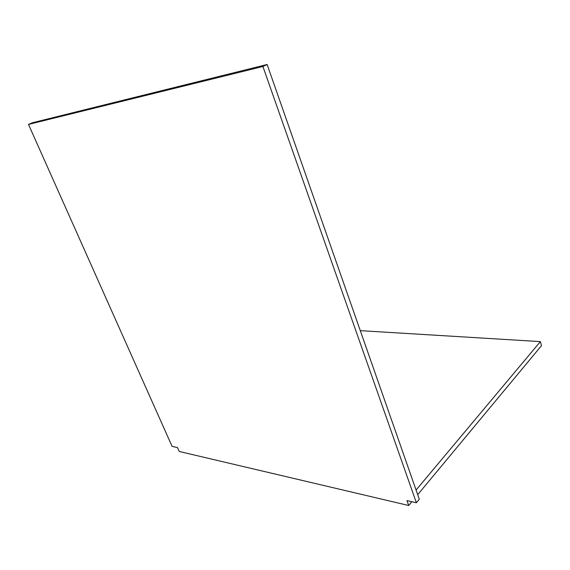 <?xml version="1.0" encoding="UTF-8"?>
<svg xmlns="http://www.w3.org/2000/svg" width="570" height="570" viewBox="0 0 570 570"><rect width="100%" height="100%" fill="white"/><g stroke="black" fill="none" stroke-linecap="round" stroke-linejoin="round"><path stroke-width="0.85" d="M28.5 124.424L172.076 446.36L177.519 447.614L179.229 451.469L408.711 505.505L406.966 500.595L416.378 502.769L419.292 499.234L267.131 64.495L32.39 122.764L28.5 124.424L262.913 66.505L267.131 64.495M416.378 502.769L262.913 66.505M408.711 505.505L411.853 501.721M417.696 494.689L541.5 345.648L540.374 341.608L360.29 330.65M540.374 341.608L416.079 490.058"/></g></svg>

